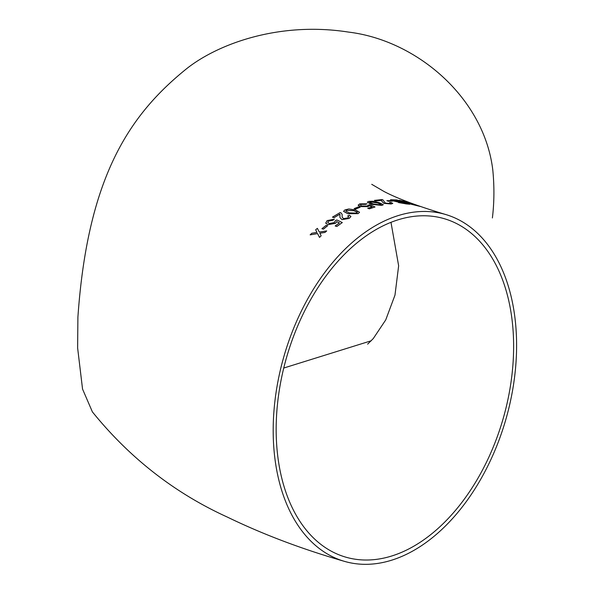 <?xml version="1.0" encoding="UTF-8"?>
<svg xmlns="http://www.w3.org/2000/svg" width="594" height="594" viewBox="0 0 594 594"><rect width="100%" height="100%" fill="white"/><g stroke="black" fill="none" stroke-linecap="round" stroke-linejoin="round"><path stroke-width="0.89" d="M273.195 428.408A180.658 115.347 106.2 0 0 344.401 561.345A180.658 115.347 106.2 0 0 505.65 420.136A180.658 115.347 106.2 0 0 445.403 214.434A180.658 115.347 106.2 0 0 396.398 216.179A180.658 115.347 106.2 0 0 273.195 428.408M344.401 561.345C302.034 549.131 263.031 534.385 227.391 517.107C174.747 493.131 129.752 458.056 92.389 411.88L82.551 389.085L77.628 347.965L77.896 317.255C87.734 175.267 130.502 113.929 186.776 68.585C218.414 43.585 279.707 21.317 348.522 32.091C417.27 40.385 484.259 98.225 492.805 170.107A180.658 127.205 -108.4 0 1 492.389 217.961M321.161 235.788L319.498 237.407L317.575 233.591L310.172 234.868L317.56 233.539L319.483 237.355L321.161 235.788L319.839 233.167L325 232.373L326.715 230.918L319.253 232.016L317.374 228.348L315.659 229.811L316.973 232.38L311.835 233.242L310.15 234.823M316.988 232.432L315.659 229.811M326.715 230.918L325.015 232.425L319.854 233.219M327.613 225.75L323.426 229.165L321.911 228.727L323.411 229.113L327.613 225.75L326.113 225.356L321.911 228.727M339.441 222.988L336.664 221.673L335.476 223.337L327.918 224.681L325.698 222.98M333.011 220.24L334.325 219.141L333.011 220.24L328.579 221.087L327.688 222.431M342.307 222.564L336.857 226.477L335.187 225.972L336.85 226.425L342.307 222.564L336.835 219.958L335.187 220.909L334.377 222.594L329.276 223.507L327.68 222.408L328.564 221.035L333.004 220.181M350.92 216.513L349.227 218.414L342.033 219.632L339.954 217.59L342.025 219.58L349.22 218.354L350.913 216.461L349.317 215.199L347.646 215.993L348.745 216.773L347.75 217.924L343.51 218.637L342.137 217.1L342.151 214.427L341.119 212.949L340.117 212.548L332.462 217.137L334.132 217.582L339.857 214.092L340.02 214.813M340.02 214.842L339.865 214.152L334.14 217.634L332.462 217.137M342.151 214.427L342.137 217.129M348.745 216.803L347.646 215.993M359.533 212.251L358.137 213.64L347.757 213.714L343.555 211.382M360.046 207.269L355.628 209.11L354.128 208.62L355.628 209.051L360.046 207.269L358.546 206.831L354.128 208.62M372.126 206.905L369.357 205.732L368.102 206.645L360.387 206.615L358.167 205.004M367.062 203.824L365.704 204.373L361.182 204.358L360.231 205.019L361.182 204.299L365.704 204.314L367.062 203.824L359.689 203.861L358.249 205.346L360.387 206.556L368.102 206.586L369.357 205.673L372.126 206.846L367.716 208.286L369.386 208.769L375.044 206.964L369.579 204.655L367.983 205.368M367.983 205.398L367.018 206.007L361.82 205.984L360.224 204.989M375.044 206.964L369.386 208.828L367.716 208.286M383.286 204.707L381.89 205.42L371.495 204.343L367.3 202.212M392.768 203.438L391.082 204.002L383.887 203.348L381.816 201.284L381.734 200.297L376.002 200.995L374.339 200.475L376.009 200.928L381.742 200.23L381.823 201.218L383.895 203.282L391.09 203.935L392.768 203.438L391.171 202.509L389.508 202.554L390.614 203.163L389.619 203.475L385.38 203.074L383.999 201.373M390.607 203.193L389.508 202.554M392.671 201.099L388.357 201.255L386.872 200.713L388.372 201.188L392.671 201.099L391.171 200.616L386.872 200.713M405.695 203.853L409.912 204.262L398.567 202.569L397.49 201.737L392.226 200.661L390.54 199.755M392.226 200.661L397.297 201.871M416.216 205.286L405.791 202.472L420.062 206.415L407.172 201.953L399.146 200.267L407.12 202.086L411.583 203.638L405.806 202.406M411.568 203.697L399.146 200.267M420.062 206.415L410.848 204.15M396.369 220.367A176.247 112.533 106.2 0 0 365.807 236.145A176.247 112.533 106.2 0 0 276.641 414.27A176.247 112.533 106.2 0 0 345.634 557.113A176.247 112.533 106.2 0 0 502.947 419.349A176.247 112.533 106.2 0 0 444.171 218.666A176.247 112.533 106.2 0 0 396.369 220.367M283.754 368.035L371.257 340.763M398.567 202.569L405.702 203.794M409.912 204.262L396.992 199.97L390.548 199.718L392.24 200.594M397.497 201.678L398.581 202.502M402.858 202.272L406.845 203.579L400.029 202.517L399.317 201.997L402.858 202.272L406.831 203.638M399.086 202.079L402.843 202.339M396.896 200.289L401.366 201.782L393.881 200.653L393.302 200.015L396.896 200.289L401.351 201.841M392.812 200.119L396.881 200.356M392.812 200.148L393.287 200.074M384.006 201.321L382.996 199.933L382.001 199.562L374.346 200.416M381.734 200.297L381.816 201.284M381.89 205.42L383.293 204.678L379.091 202.651L372.616 201.232L368.718 201.396L367.3 202.175L371.502 204.277L381.89 205.361M369.49 202.324L370.218 201.915L377.576 202.985L381.088 204.321L380.405 204.908L373.025 203.905L369.49 202.294L370.218 201.849L377.584 202.925L381.148 204.522M358.249 205.405L358.167 205.034M358.137 213.64L359.533 212.221L355.338 209.949L348.856 208.969L344.951 209.89L343.547 211.353L347.75 213.654L358.13 213.58M345.738 211.174L346.458 210.365L353.824 210.699L357.328 212.147L356.645 213.149L349.265 212.867L345.73 211.145L346.451 210.306L353.824 210.64L357.38 212.385M339.865 214.152L339.954 217.59M335.476 223.337L336.657 221.621L339.426 222.936L335.187 225.972M334.325 219.141L327.079 220.634L325.742 223.166L327.91 224.629L335.462 223.285M445.403 214.434C417.693 206.103 397.23 198.448 384.014 191.483L371.725 184.311M367.634 344.149L373.277 338.558L385.729 319.921L394.98 295.129L398.641 265.8L390.986 222.327"/></g></svg>
